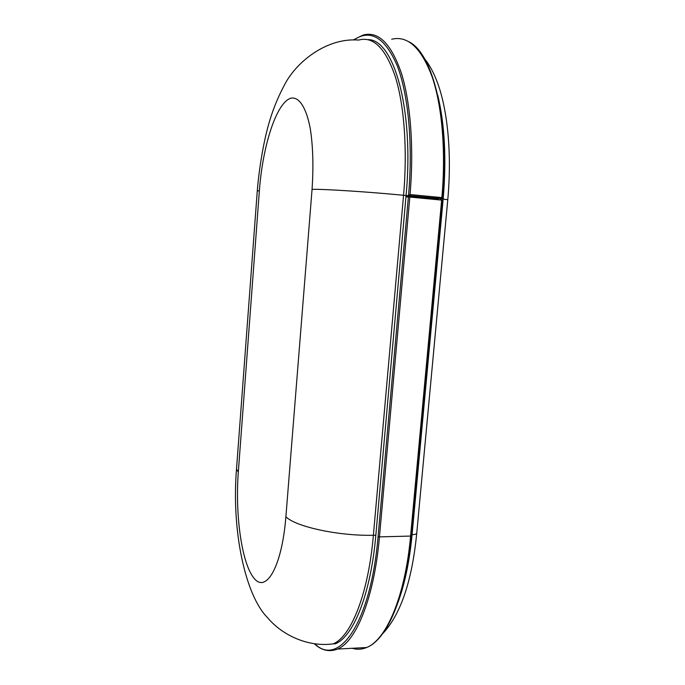 <?xml version="1.0" encoding="UTF-8"?>
<svg xmlns="http://www.w3.org/2000/svg" width="685" height="685" viewBox="0 0 685 685"><rect width="100%" height="100%" fill="white"/><g stroke="black" fill="none" stroke-linecap="round" stroke-linejoin="round"><path stroke-width="1.03" d="M438.357 199.746L438.443 198.787M367.785 39.653C393.781 38.694 414.288 109.891 406.068 195.516L375.834 535.225C370.825 593.638 353.494 636.553 335.453 643.754L333.167 643.874C351.122 636.673 368.384 593.724 373.385 535.268C338.476 536.107 295.269 526.628 285.893 516.738L312.06 189.351C313.593 166.489 313.002 146.273 310.288 128.712C306.238 107.16 298.857 96.371 290.765 98.212C276.312 102.733 262.62 146.128 259.375 190.721L238.311 472.102C235.092 514.307 241.497 562.488 253.733 577.866C265.883 594.006 281.937 567.103 285.893 516.738M440.618 199.96L440.72 198.787M314.877 643.866C338.63 667.567 370.825 623.093 378.077 536.595L408.388 196.929L442.167 200.148M408.388 196.929L405.94 196.938M410.041 194.54L441.876 197.597L442.399 198.701L408.508 195.55L410.041 194.54C414.082 147.9 410.572 102.236 401.273 72.816C391.075 43.523 378.351 30.936 363.11 35.038L353.203 39.987M406.051 195.713L442.296 198.787M406.059 195.567L408.508 195.55C413.064 144.441 408.414 94.684 397.223 65.743C384.91 37.315 370.422 28.719 353.777 39.97M406.051 195.739L438.443 198.838M375.834 535.225L373.385 535.268L403.559 195.276C407.558 150.041 404.287 105.61 395.391 76.917C385.638 48.335 373.402 36.048 358.7 40.055C325.992 37.478 295.338 62.806 284.07 85.719C277.279 98.529 271.979 111.946 268.186 125.963C263.605 142.566 259.161 167.577 257.277 190.944L257.269 191.106M406.068 195.516L403.559 195.276C367.845 191.817 322.567 188.932 312.06 189.351M259.375 190.721L257.277 190.944L236.505 469.122L238.311 472.102M236.59 467.983L236.505 469.122C231.402 530.635 245.341 595.462 267.398 617.485C281.09 634.139 306.752 647.428 333.167 643.874M440.72 198.838L443.161 199.07C446.586 159.22 444.779 124.576 437.732 95.155M398.105 602.132C404.895 583.483 409.561 560.981 412.087 534.642L443.161 199.07L447.776 199.712C451.826 155.726 448.033 112.597 438.117 84.443C434.204 73.543 429.649 64.929 424.452 58.61M411.317 534.651L412.087 534.642C415.127 534.548 416.677 534.043 416.754 533.144C412.07 580.966 400.708 614.488 382.65 633.728M352.27 648.284C356.971 649.774 361.723 649.517 366.535 647.53C386.323 640.073 405.229 596.173 410.555 536.372L441.645 200.063M409.827 197.023L379.456 536.894L411.094 536.047M378.077 536.595L379.456 536.894C374.25 597.311 356.26 641.605 337.585 649.055L366.535 647.53C387.196 639.824 405.785 595.813 411.18 536.192L442.27 200.148M363.744 647.676L356.654 648.053M441.876 197.597C445.995 151.462 442.142 106.252 432.209 77.02C421.335 47.916 407.823 35.32 391.683 39.225M416.754 533.144L447.776 199.712M314.346 643.797C321.565 650.502 329.305 652.257 337.585 649.055M408.577 195.542L442.347 198.778M442.407 198.701C449.917 122.05 433.519 53.798 408.988 41.819"/></g></svg>

